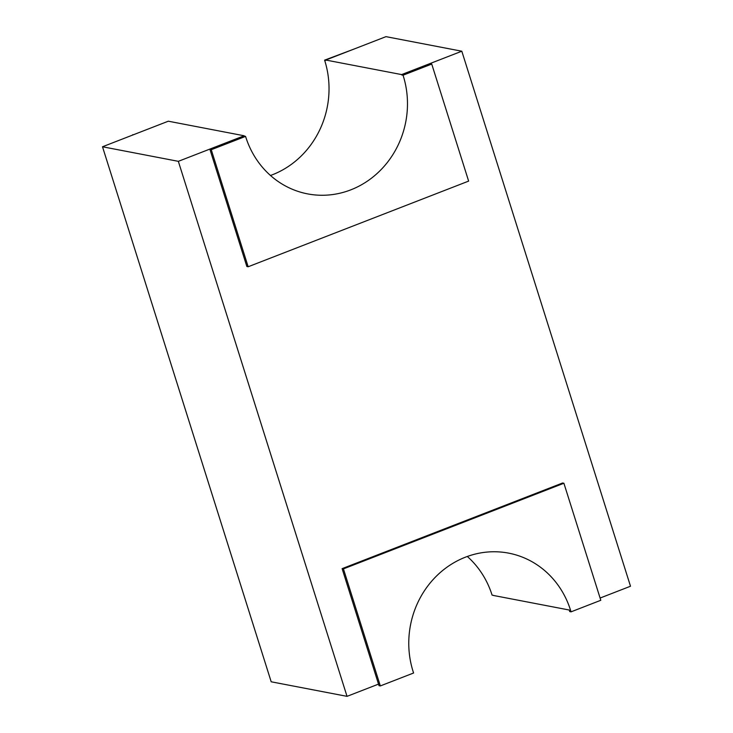 <?xml version="1.0" encoding="UTF-8"?>
<svg xmlns="http://www.w3.org/2000/svg" width="733" height="733" viewBox="0 0 733 733"><rect width="100%" height="100%" fill="white"/><g stroke="black" fill="none" stroke-linecap="round" stroke-linejoin="round"><path stroke-width="1.1" d="M600.098 598.046L630.499 586.235L461.808 51.209L401.62 74.592L325.782 60.033A89.243 82.802 -79.1 0 1 325.901 60.399L324.6 60.152A89.243 82.802 -79.1 0 1 272.355 174.784A89.243 82.802 -79.1 0 1 270.477 175.48M461.808 51.209L385.97 36.65L325.782 60.033M401.62 74.592A89.243 82.802 -79.1 0 1 401.739 74.958L403.049 75.215L431.737 64.073L468.634 181.106L248.157 266.757L246.856 266.5L209.95 149.468L244.254 136.136A89.243 82.802 -79.1 0 1 244.144 135.77L178.339 161.333L347.03 696.35L378.521 684.118L379.016 685.676L380.326 685.932L413.595 673.004A89.243 82.802 -79.1 0 1 429.153 584.228A89.243 82.802 -79.1 0 1 508.629 553.131A89.243 82.802 -79.1 0 1 571.044 611.844L569.733 611.588A89.243 82.802 -79.1 0 0 569.257 610.021L493.419 595.462A89.243 82.802 -79.1 0 0 493.391 595.352L492.081 595.104A89.243 82.802 -79.1 0 0 467.315 556.475M401.739 74.958L430.427 63.817L431.737 64.073M571.044 611.844L600.803 600.281L563.897 483.249L562.596 482.992L342.119 568.643L378.521 684.118M403.049 75.215A89.243 82.802 -79.1 0 1 350.805 189.847A89.243 82.802 -79.1 0 1 307.622 193.888A89.243 82.802 -79.1 0 1 245.564 136.393L244.254 136.136M244.144 135.77L168.306 121.202L102.501 146.765L147.91 290.79M178.339 161.333L102.501 146.765M147.901 290.799L271.192 681.791L347.03 696.35M342.119 568.643L343.429 568.89L380.326 685.932M563.897 483.249L343.429 568.89M248.157 266.757L211.26 149.715L245.564 136.393M209.95 149.468L211.26 149.715M167.701 121.44L132.902 134.954M353.874 49.12L324.6 60.152M133.397 134.771L132.81 134.652"/></g></svg>
